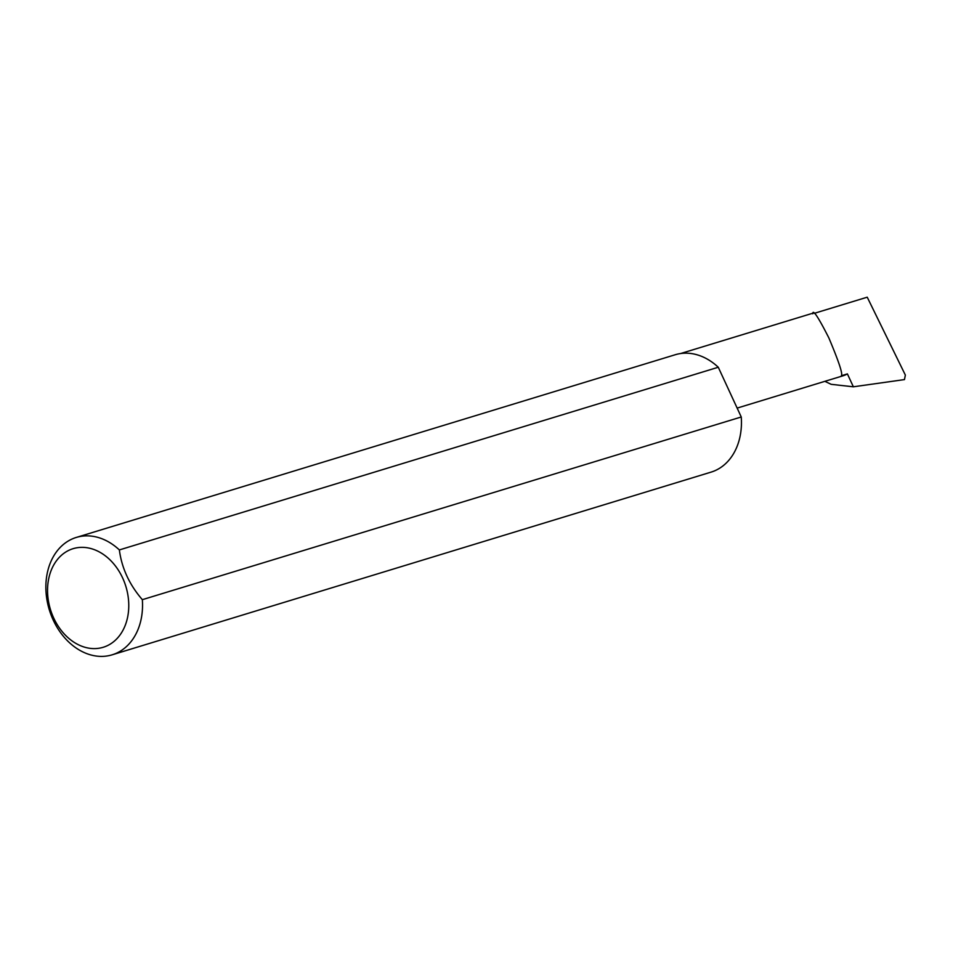 <?xml version="1.0" encoding="UTF-8"?>
<svg xmlns="http://www.w3.org/2000/svg" width="953" height="953" viewBox="0 0 953 953"><rect width="100%" height="100%" fill="white"/><g stroke="black" fill="none" stroke-linecap="round" stroke-linejoin="round"><path stroke-width="1.43" d="M824.869 381.331L831.159 384.321L853.364 386.799L847.396 373.898L841.356 375.744C843.012 374.231 838.843 361.616 828.836 337.874C818.139 316.801 812.766 308.784 812.73 313.811M853.364 386.799L904.468 379.592L905.35 375.077L867.23 297.193L814.255 313.346M847.396 373.898A34.332 26.267 73 0 1 843.107 375.768L737.145 408.098M109.643 644.466A51.545 39.43 73 0 1 53.702 618.032A51.545 39.43 73 0 1 66.674 551.489A51.545 39.43 73 0 1 122.615 577.923A51.545 39.43 73 0 1 109.643 644.466M142.342 599.675C129.405 584.725 121.746 568.143 119.363 549.929A61.373 46.947 -107 0 0 76.3 537.432A61.373 46.947 -107 0 0 68.628 540.792A61.373 46.947 -107 0 0 51.081 614.995A61.373 46.947 -107 0 0 112.109 654.83A61.373 46.947 -107 0 0 119.78 651.483A61.373 46.947 -107 0 0 142.342 599.675L741.255 416.985A61.373 46.947 -107 0 1 718.693 468.793A61.373 46.947 -107 0 1 711.021 472.14L112.109 654.83M119.363 549.929L718.276 367.25A61.373 46.947 -107 0 0 675.212 354.742L76.3 537.432M718.276 367.25L741.255 416.985M813.278 313.072L680.621 353.539"/></g></svg>
